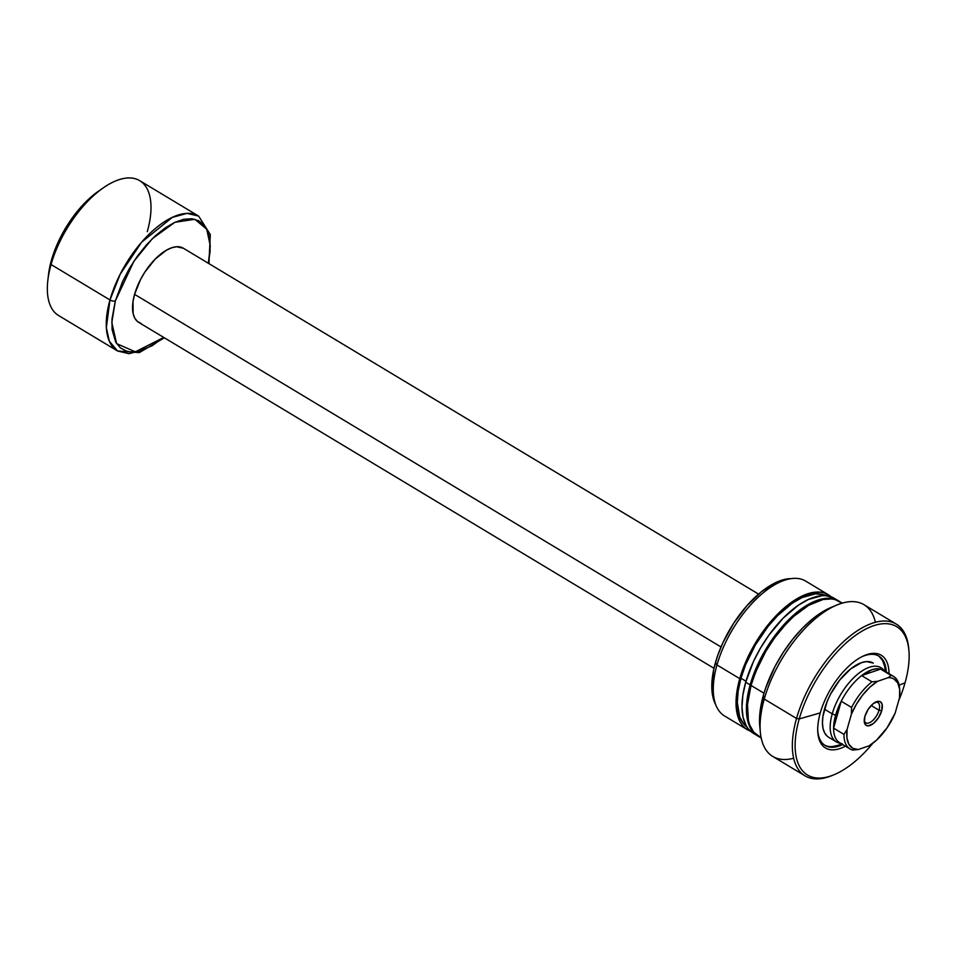 <?xml version="1.0" encoding="UTF-8"?>
<svg xmlns="http://www.w3.org/2000/svg" width="957" height="957" viewBox="0 0 957 957"><rect width="100%" height="100%" fill="white"/><g stroke="black" fill="none" stroke-linecap="round" stroke-linejoin="round"><path stroke-width="1.44" d="M886.314 672.065A52.133 24.966 121 0 0 864.805 655.593A52.133 24.966 121 0 0 861.372 656.992A52.133 24.966 -59 0 1 864.805 655.593A52.133 24.966 -59 0 1 878.885 656.107A52.133 24.966 -59 0 1 886.314 672.065M833.176 775.074A88.534 42.395 -59 0 1 805.028 775.84A88.534 42.395 -59 0 1 796.523 718.456L799.215 718.934L820.281 712.893A54.094 25.899 -59 0 0 817.721 730.538A54.094 25.899 -59 0 0 845.402 746.173A54.094 25.899 -59 0 1 820.281 712.893A54.094 25.899 -59 0 1 862.209 656.562A54.094 25.899 -59 0 1 888.993 673.668A54.094 25.899 -59 0 0 860.128 657.674A54.094 25.899 -59 0 0 820.281 712.893L799.215 718.934A86.561 41.45 121 0 0 811.596 776.905A86.561 41.45 121 0 0 872.808 743.29A86.561 41.45 -59 0 1 834.121 774.692A86.561 41.45 -59 0 1 799.215 718.934L796.523 718.456A88.534 42.395 121 0 0 832.231 775.481L834.121 774.692M827.422 736.376L824.731 733.074L823.044 728.516L822.434 722.858L822.924 716.338L827.063 701.696L830.568 694.136L839.744 680.008L850.629 668.943L861.563 662.627A43.28 20.719 -59 0 1 873.251 663.057M832.183 746.604L838.153 745.347A52.133 24.966 121 0 0 841.658 743.924L838.153 745.347L839.229 745.993L838.153 745.347A52.133 24.966 121 0 1 824.623 745.132M879.292 656.514L882.533 660.486L884.555 665.988L885.249 671.419A52.133 24.966 121 0 0 878.335 655.808M842.722 744.558A52.133 24.966 -59 0 1 839.229 745.993A52.133 24.966 -59 0 1 825.149 745.467A52.133 24.966 -59 0 1 817.709 729.593A52.133 24.966 121 0 0 839.229 745.993A52.133 24.966 121 0 0 842.722 744.558M905.047 682.784L899.125 685.176L905.047 682.784A86.561 41.45 -59 0 1 898.671 700.715A86.561 41.45 121 0 0 905.047 682.784A86.561 41.45 121 0 0 873.37 625.806A86.561 41.45 121 0 0 799.215 718.934A86.561 41.45 -59 0 1 860.259 632.206A86.561 41.45 -59 0 1 908.899 650.329A86.561 41.45 -59 0 1 905.047 682.784M793.64 758.243A88.534 42.395 -59 0 1 760.337 732.249A88.534 42.395 -59 0 1 764.26 699.053L796.523 718.456L764.26 699.053A88.534 42.395 121 0 0 772.766 756.437L805.028 775.84M831.202 607.396L823.965 610.997L813.342 618.318L802.732 627.912L792.563 639.443L783.209 652.447L775.026 666.419L765.66 688.047L763.423 695.153L764.26 699.053L763.423 695.153A82.625 39.56 121 0 0 759.762 726.136L760.337 732.249M842.004 603.209L835.389 599.68L831.585 598.938L823.068 599.489L808.689 605.291L793.485 616.571L783.544 626.679L774.201 638.415L765.815 651.322L755.719 671.802L751.03 685.427L763.985 693.227L751.03 685.427A78.689 37.682 121 0 0 758.59 736.435L761.186 738.003M758.542 736.388L752.812 731.627L750.587 728.325L747.525 720.035L746.616 703.993L750.144 684.889L745.706 682.221A78.689 37.682 121 0 0 753.255 733.229L757.705 735.909A78.689 37.682 -59 0 1 750.144 684.889A78.689 37.682 -59 0 1 838.799 601.02A78.689 37.682 -59 0 1 839.241 601.295L834.504 599.142L826.573 598.34L817.565 600.23L807.804 604.752L797.683 611.714L787.575 620.866L777.885 631.835L768.973 644.217L757.824 664.385L750.144 684.889L745.706 682.221L742.859 695.225L741.974 707.079L743.087 717.367L746.137 725.657L748.362 728.959L754.104 733.708M745.982 681.252L740.957 678.238A76.727 36.737 121 0 0 747.01 727.093L743.553 723.803L739.665 716.805L737.321 702.474L738.194 690.906L740.957 678.238L745.982 681.252M747.309 729.665A78.689 37.682 -59 0 0 750.455 731.16L745.084 728.074L742.417 725.382L740.192 722.08L737.141 713.79L736.22 697.749L739.761 678.645L716.984 664.959A78.689 37.682 121 0 0 724.545 715.968L747.309 729.665A78.689 37.682 -59 0 1 739.761 678.645A78.689 37.682 -59 0 1 828.415 594.775A78.689 37.682 -59 0 1 831.214 596.857L824.109 592.897L820.305 592.156L811.799 592.706L797.42 598.508L782.216 609.788L772.275 619.897L758.59 637.972L747.429 658.141L739.761 678.645L716.984 664.959L715.417 662.699A76.416 36.593 121 0 0 714.879 702.976L716.434 706.422A78.689 37.682 -59 0 1 716.984 664.959A78.689 37.682 -59 0 1 793.413 578.399L785.374 579.248L776.211 582.37L761.581 591.641L746.986 605.649L733.708 623.198L722.87 642.781L717.475 656.131L713.802 669.122L711.793 686.851L712.869 696.828L714.903 703.024M789.633 578.65A76.416 36.593 121 0 0 715.417 662.699L716.984 664.959A78.689 37.682 121 0 1 805.65 581.09L828.415 594.775M826.573 595.996L823.211 594.632L815.484 593.842L802.002 597.587L792.264 603.209L777.455 615.806L768.004 626.512L755.372 644.982L745.527 664.948L740.957 678.238A76.727 36.737 121 0 1 826.011 595.709M833.523 597.874L826.25 595.733L822.135 595.673L808.306 599.501L798.317 605.267L783.137 618.186L768.866 635.209L760.48 648.116L753.374 661.706L745.706 682.221A78.689 37.682 121 0 1 834.36 598.352L838.799 601.02M786.391 623.557L773.938 638.642L765.756 651.239L758.829 664.481L753.027 679.051A76.727 36.737 121 0 1 786.391 623.557M842.292 603.125L839.696 601.558A78.689 37.682 121 0 0 751.03 685.427L747.501 704.531L748.41 720.561L749.702 724.987L753.697 732.165L761.126 737.703M908.899 650.329L908.707 648.296A88.534 42.395 121 0 0 858.967 629.754A88.534 42.395 121 0 0 796.523 718.456A88.534 42.395 -59 0 1 896.266 624.096L864.004 604.692A88.534 42.395 121 0 0 764.26 699.053A88.534 42.395 -59 0 1 836.801 605.063L831.143 607.42A82.625 39.56 121 0 0 763.423 695.153L759.714 715.202L759.834 726.889M836.801 605.063A88.534 42.395 -59 0 1 875.392 622.289M896.266 624.096A88.534 42.395 -59 0 1 908.791 649.324M840.665 743.326A43.28 20.719 -59 0 1 836.394 741.902L828.642 737.237A43.28 20.719 -59 0 1 828.08 699.304A43.28 20.719 -59 0 1 861.563 662.627L866.528 661.586L873.322 663.105M879.028 710.238A11.807 5.646 121 0 0 875.165 702.33A11.807 5.646 -59 0 1 877.904 702.582A11.807 5.646 -59 0 1 879.028 710.238L871.181 705.512L879.028 710.238A11.807 5.646 -59 0 1 865.738 722.81A11.807 5.646 -59 0 1 864.231 720.513A11.807 5.646 121 0 0 871.181 721.745A11.807 5.646 121 0 0 879.028 710.238L881.72 710.716L879.028 710.238M864.877 716.458A13.769 6.591 -59 0 1 876.157 701.84A13.769 6.591 -59 0 1 881.72 710.716L882.175 704.567L880.787 702.067L878.251 701.314L873.203 703.658L868.178 709.34L864.877 716.458L864.422 722.607L865.81 725.119L868.346 725.861L873.394 723.516L878.418 717.834L881.72 710.716A13.769 6.591 -59 0 1 872.006 724.509A13.769 6.591 -59 0 1 864.267 721.626A13.769 6.591 -59 0 1 864.877 716.458M842.316 743.828A42.299 20.253 -59 0 1 833.595 728.145A42.299 20.253 -59 0 1 835.593 715.298L832.231 713.838A43.28 20.719 121 0 0 839.229 743.063L840.94 743.481M183.421 248.27L176.614 246.75L171.662 247.791L166.291 250.267L155.166 259.132L144.938 271.979L140.655 279.3L134.578 294.349L721.016 646.968L134.578 294.349A43.28 20.719 121 0 0 138.741 322.401L713.982 668.297M836.394 741.902A43.28 20.719 -59 0 1 832.231 713.838L824.491 709.185L832.231 713.838A43.28 20.719 -59 0 1 881.002 667.711A43.28 20.719 -59 0 1 884.256 670.821M48.532 274.456L51.427 260.232A70.83 33.914 121 0 0 48.544 274.396L47.85 280.281A78.689 37.682 -59 0 1 51.056 264.539L109.971 299.96L51.056 264.539A78.689 37.682 121 0 0 58.616 315.547L117.532 350.98A78.689 37.682 -59 0 1 109.971 299.96A3.936 1.711 15.8 0 0 115.33 300.929L111.981 319.064L112.089 329.639L115.749 342.187L120.403 347.881L126.599 351.171L130.224 351.877L138.31 351.351L151.972 345.836L163.755 337.45L135.368 351.829L116.634 343.635L111.813 322.569L115.33 300.929A3.936 1.711 -164.2 0 1 109.971 299.96L106.335 327.641L109.325 341.206L117.532 350.98L129.004 353.695L143.634 349.807M884.531 670.989L883.347 669.673A43.28 20.719 121 0 0 856.635 675.044A43.28 20.719 121 0 0 832.231 713.838L835.593 715.298A42.299 20.253 -59 0 1 841.215 701.23L851.574 707.45L851.419 714.125L847.077 729.473L851.419 714.125L856.467 704.101L862.855 694.818L870.069 687.018L877.533 681.324L888.359 677.628L891.29 677.903L893.862 678.896L897.726 682.903L899.664 689.339L899.52 697.701L895.178 713.049L887.067 727.858L876.528 740.156L869.052 745.85L858.226 749.546L852.735 748.278L848.871 744.271L846.921 737.835L847.077 729.473L843.954 734.366L833.595 728.145A42.299 20.253 121 0 0 839.66 742.716L850.019 748.948A42.299 20.253 -59 0 1 843.954 734.366L833.595 728.145L841.215 701.23L851.574 707.45A42.299 20.253 -59 0 1 871.983 681.827L861.623 675.594A42.299 20.253 121 0 0 841.215 701.23A42.299 20.253 -59 0 1 861.623 675.594A42.299 20.253 -59 0 1 880.596 669.11L890.955 675.343A42.299 20.253 -59 0 1 893.611 676.443A42.299 20.253 -59 0 1 899.628 689.052M893.611 676.443L883.251 670.223A42.299 20.253 121 0 0 880.596 669.11L890.955 675.343L888.359 677.628A40.326 19.307 -59 0 1 899.747 690.045A40.326 19.307 -59 0 1 899.52 697.701L895.178 713.049A40.326 19.307 -59 0 1 869.052 745.85L858.226 749.546L852.675 750.049L858.226 749.546A40.326 19.307 -59 0 1 847.077 729.473L843.954 734.366A42.299 20.253 121 0 0 852.675 750.049A42.299 20.253 -59 0 1 850.019 748.948M208.949 263.618L210.301 234.573L198.625 216.091L187.058 213.375L172.308 217.371L141.6 242.217L120.247 274.109L109.971 299.96A78.689 37.682 -59 0 1 198.625 216.091L139.722 180.67A78.689 37.682 121 0 0 51.056 264.539A78.689 37.682 -59 0 1 103.523 187.704L98.643 191.065A70.83 33.914 121 0 0 51.427 260.232L58.341 241.762L68.378 223.615L80.687 207.358L89.647 198.255L98.786 190.969M103.523 187.704A78.689 37.682 -59 0 1 147.282 231.678M208.327 263.426L210.097 251.559L209.99 240.997L208.004 232.132L204.212 225.302L198.757 220.792L191.855 218.758L183.768 219.273L174.808 222.335L165.322 227.814L155.668 235.506L146.23 245.112L137.341 256.261L129.374 268.522L122.628 281.43L115.33 300.929L133.896 261.261L152.438 238.556L174.916 222.287L194.869 219.285L206.772 229.273L210.277 245.925L208.363 263.259M758.59 594.118L183.337 248.222A43.28 20.719 121 0 0 134.578 294.349L133.011 301.503L133.143 313.681L134.817 318.238L137.509 321.54L141.098 323.442M899.747 690.045L899.556 688.011A42.299 20.253 121 0 0 890.955 675.343L888.359 677.628L877.533 681.324L871.983 681.827L861.623 675.594L880.596 669.11A42.299 20.253 -59 0 1 885.476 672.041M861.623 675.594L880.596 669.11L876.48 668.787L871.839 669.792L861.623 675.594M833.595 728.145L841.215 701.23L835.593 715.298L833.595 728.145M871.983 681.827A42.299 20.253 121 0 0 851.574 707.45L851.419 714.125A40.326 19.307 -59 0 1 877.533 681.324L871.983 681.827M117.532 350.98L139.315 352.619L164.341 337.809"/></g></svg>
